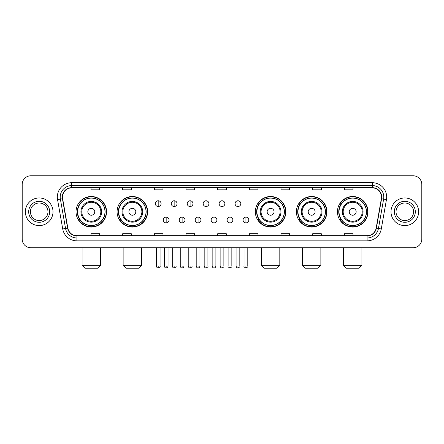 <?xml version="1.0" encoding="UTF-8"?>
<svg xmlns="http://www.w3.org/2000/svg" width="444" height="444" viewBox="0 0 444 444"><rect width="100%" height="100%" fill="white"/><g stroke="black" fill="none" stroke-linecap="round" stroke-linejoin="round"><path stroke-width="0.67" d="M337.446 211.782A15.257 15.257 0 0 0 352.703 227.039A15.257 15.257 0 0 0 367.965 211.782A15.257 15.257 0 0 0 352.703 196.52A15.257 15.257 0 0 0 337.446 211.782M296.392 211.782A15.257 15.257 0 0 0 311.649 227.039A15.257 15.257 0 0 0 326.912 211.782A15.257 15.257 0 0 0 311.649 196.52A15.257 15.257 0 0 0 296.392 211.782M255.339 211.782A15.257 15.257 0 0 0 270.596 227.039A15.257 15.257 0 0 0 285.853 211.782A15.257 15.257 0 0 0 270.596 196.52A15.257 15.257 0 0 0 255.339 211.782M117.088 211.782A15.257 15.257 0 0 0 132.351 227.039A15.257 15.257 0 0 0 147.608 211.782A15.257 15.257 0 0 0 132.351 196.52A15.257 15.257 0 0 0 117.088 211.782M76.035 211.782A15.257 15.257 0 0 0 91.298 227.039A15.257 15.257 0 0 0 106.554 211.782A15.257 15.257 0 0 0 91.298 196.52A15.257 15.257 0 0 0 76.035 211.782M79.698 219.552A13.964 13.964 0 0 1 79.698 204.007M120.751 219.552A13.964 13.964 0 0 1 120.751 204.007M258.996 219.552A13.964 13.964 0 0 1 258.996 204.007M300.05 219.552A13.964 13.964 0 0 1 300.05 204.007M341.103 219.552A13.964 13.964 0 0 1 341.103 204.007M22.2 184.432L22.2 239.127A8.636 8.636 0 0 0 30.836 247.769L413.164 247.769A8.636 8.636 0 0 0 421.8 239.127L421.8 184.432A8.636 8.636 0 0 0 413.164 175.791L30.836 175.791A8.636 8.636 0 0 0 22.2 184.432L22.2 239.127M25.369 211.782A13.819 13.819 0 0 0 39.189 225.596A13.819 13.819 0 0 0 53.003 211.782A13.819 13.819 0 0 0 39.189 197.963A13.819 13.819 0 0 0 25.369 211.782A13.819 13.819 0 0 0 39.189 225.596A13.819 13.819 0 0 0 53.003 211.782A13.819 13.819 0 0 0 39.189 197.963A13.819 13.819 0 0 0 25.369 211.782M390.998 211.782A13.819 13.819 0 0 0 404.811 225.596A13.819 13.819 0 0 0 418.631 211.782A13.819 13.819 0 0 0 404.811 197.963A13.819 13.819 0 0 0 390.998 211.782A13.819 13.819 0 0 0 404.811 225.596A13.819 13.819 0 0 0 418.631 211.782A13.819 13.819 0 0 0 404.811 197.963A13.819 13.819 0 0 0 390.998 211.782M62.504 197.097A9.213 9.213 0 0 1 71.717 187.884L372.283 187.884A9.213 9.213 0 0 1 381.357 198.696L376.179 228.061A9.213 9.213 0 0 1 367.105 235.675L76.895 235.675A9.213 9.213 0 0 1 67.821 228.061L62.643 198.696A9.213 9.213 0 0 1 62.504 197.097M62.277 197.097A9.441 9.441 0 0 0 62.421 198.734L67.599 228.099A9.441 9.441 0 0 0 76.895 235.903L367.105 235.903A9.441 9.441 0 0 0 376.401 228.099L381.579 198.734A9.441 9.441 0 0 0 372.283 187.657L71.717 187.657A9.441 9.441 0 0 0 62.277 197.097M57.542 199.595A14.397 14.397 0 0 1 71.717 182.7L372.283 182.7A14.397 14.397 0 0 1 386.458 199.595L381.279 228.96A14.397 14.397 0 0 1 367.105 240.859L76.895 240.859A14.397 14.397 0 0 1 62.721 228.96L57.542 199.595L60.378 199.095A11.516 11.516 0 0 1 71.717 185.581L372.283 185.581A11.516 11.516 0 0 1 383.622 199.095L378.443 228.46A11.516 11.516 0 0 1 367.105 237.978L76.895 237.978A11.516 11.516 0 0 1 65.557 228.46L60.378 199.095A11.516 11.516 0 0 1 60.201 197.097M413.164 175.791L30.836 175.791M30.836 247.769L413.164 247.769M421.8 239.127L421.8 184.432M376.401 228.099L378.443 228.46L383.622 199.095L386.458 199.595M217.682 187.884L217.682 189.832L226.318 189.832L226.318 187.884M186.014 187.884L186.014 189.832L194.65 189.832L194.65 187.884M154.346 187.884L154.346 189.832L162.981 189.832L162.981 187.884M122.677 187.884L122.677 189.832L131.313 189.832L131.313 187.884M91.009 187.884L91.009 189.832L99.645 189.832L99.645 187.884M249.35 187.884L249.35 189.832L257.986 189.832L257.986 187.884M281.019 187.884L281.019 189.832L289.654 189.832L289.654 187.884M312.687 187.884L312.687 189.832L321.323 189.832L321.323 187.884M344.355 187.884L344.355 189.832L352.991 189.832L352.991 187.884M226.318 235.675L226.318 233.727L217.682 233.727L217.682 235.675M194.65 235.675L194.65 233.727L186.014 233.727L186.014 235.675M162.981 235.675L162.981 233.727L154.346 233.727L154.346 235.675M131.313 235.675L131.313 233.727L122.677 233.727L122.677 235.675M99.645 235.675L99.645 233.727L91.009 233.727L91.009 235.675M257.986 235.675L257.986 233.727L249.35 233.727L249.35 235.675M289.654 235.675L289.654 233.727L281.019 233.727L281.019 235.675M321.323 235.675L321.323 233.727L312.687 233.727L312.687 235.675M352.991 235.675L352.991 233.727L344.355 233.727L344.355 235.675M47.963 211.782A8.775 8.775 0 0 0 39.189 203.002A8.775 8.775 0 0 0 30.408 211.782A8.775 8.775 0 0 0 39.189 220.557A8.775 8.775 0 0 0 47.963 211.782A8.775 8.775 0 0 1 39.189 220.557A8.775 8.775 0 0 1 30.408 211.782M97.63 268.209L84.959 268.209L82.085 265.329L100.511 265.329L97.63 268.209M94.75 211.782A3.452 3.452 0 0 0 91.298 208.325A3.452 3.452 0 0 0 87.84 211.782A3.452 3.452 0 0 0 91.298 215.235A3.452 3.452 0 0 0 94.75 211.782M101.659 211.782A10.362 10.362 0 0 0 91.298 201.415A10.362 10.362 0 0 0 80.93 211.782A10.362 10.362 0 0 0 91.298 222.144A10.362 10.362 0 0 0 101.659 211.782A10.362 10.362 0 0 1 91.298 222.144A10.362 10.362 0 0 1 80.93 211.782M104.973 211.782A13.675 13.675 0 0 0 91.298 198.107A13.675 13.675 0 0 0 77.622 211.782A13.675 13.675 0 0 0 91.298 225.452A13.675 13.675 0 0 0 104.973 211.782M106.266 211.782A14.968 14.968 0 0 1 78.499 219.552L79.887 219.552A13.803 13.803 0 0 0 100.427 222.128A13.803 13.803 0 0 0 100.427 201.432A13.803 13.803 0 0 0 79.887 204.007L78.499 204.007A14.968 14.968 0 0 1 106.266 211.782M138.683 268.209L126.013 268.209L123.138 265.329L141.564 265.329L138.683 268.209M135.803 211.782A3.452 3.452 0 0 0 132.351 208.325A3.452 3.452 0 0 0 128.893 211.782A3.452 3.452 0 0 0 132.351 215.235A3.452 3.452 0 0 0 135.803 211.782M142.713 211.782A10.362 10.362 0 0 0 132.351 201.415A10.362 10.362 0 0 0 121.983 211.782A10.362 10.362 0 0 0 132.351 222.144A10.362 10.362 0 0 0 142.713 211.782A10.362 10.362 0 0 1 132.351 222.144A10.362 10.362 0 0 1 121.983 211.782M146.026 211.782A13.675 13.675 0 0 0 132.351 198.107A13.675 13.675 0 0 0 118.676 211.782A13.675 13.675 0 0 0 132.351 225.452A13.675 13.675 0 0 0 146.026 211.782M147.319 211.782A14.968 14.968 0 0 1 119.553 219.552L120.94 219.552A13.803 13.803 0 0 0 141.481 222.128A13.803 13.803 0 0 0 141.481 201.432A13.803 13.803 0 0 0 120.94 204.007L119.553 204.007A14.968 14.968 0 0 1 147.319 211.782M276.928 268.209L264.263 268.209L261.383 265.329L279.809 265.329L276.928 268.209M274.053 211.782A3.452 3.452 0 0 0 270.596 208.325A3.452 3.452 0 0 0 267.144 211.782A3.452 3.452 0 0 0 270.596 215.235A3.452 3.452 0 0 0 274.053 211.782M280.963 211.782A10.362 10.362 0 0 0 270.596 201.415A10.362 10.362 0 0 0 260.234 211.782A10.362 10.362 0 0 0 270.596 222.144A10.362 10.362 0 0 0 280.963 211.782A10.362 10.362 0 0 1 270.596 222.144A10.362 10.362 0 0 1 260.234 211.782M284.271 211.782A13.675 13.675 0 0 0 270.596 198.107A13.675 13.675 0 0 0 256.921 211.782A13.675 13.675 0 0 0 270.596 225.452A13.675 13.675 0 0 0 284.271 211.782M285.57 211.782A14.968 14.968 0 0 1 257.803 219.552L259.191 219.552A13.803 13.803 0 0 0 279.731 222.128A13.803 13.803 0 0 0 279.731 201.432A13.803 13.803 0 0 0 259.191 204.007L257.803 204.007A14.968 14.968 0 0 1 285.57 211.782M317.987 268.209L305.317 268.209L302.436 265.329L320.862 265.329L317.987 268.209M315.107 211.782A3.452 3.452 0 0 0 311.649 208.325A3.452 3.452 0 0 0 308.197 211.782A3.452 3.452 0 0 0 311.649 215.235A3.452 3.452 0 0 0 315.107 211.782M322.017 211.782A10.362 10.362 0 0 0 311.649 201.415A10.362 10.362 0 0 0 301.287 211.782A10.362 10.362 0 0 0 311.649 222.144A10.362 10.362 0 0 0 322.017 211.782A10.362 10.362 0 0 1 311.649 222.144A10.362 10.362 0 0 1 301.287 211.782M325.324 211.782A13.675 13.675 0 0 0 311.649 198.107A13.675 13.675 0 0 0 297.974 211.782A13.675 13.675 0 0 0 311.649 225.452A13.675 13.675 0 0 0 325.324 211.782M326.623 211.782A14.968 14.968 0 0 1 298.856 219.552L300.244 219.552A13.803 13.803 0 0 0 320.784 222.128A13.803 13.803 0 0 0 320.784 201.432A13.803 13.803 0 0 0 300.244 204.007L298.856 204.007A14.968 14.968 0 0 1 326.623 211.782M359.041 268.209L346.37 268.209L343.49 265.329L361.916 265.329L359.041 268.209M356.16 211.782A3.452 3.452 0 0 0 352.703 208.325A3.452 3.452 0 0 0 349.25 211.782A3.452 3.452 0 0 0 352.703 215.235A3.452 3.452 0 0 0 356.16 211.782M363.07 211.782A10.362 10.362 0 0 0 352.703 201.415A10.362 10.362 0 0 0 342.341 211.782A10.362 10.362 0 0 0 352.703 222.144A10.362 10.362 0 0 0 363.07 211.782A10.362 10.362 0 0 1 352.703 222.144A10.362 10.362 0 0 1 342.341 211.782M366.378 211.782A13.675 13.675 0 0 0 352.703 198.107A13.675 13.675 0 0 0 339.027 211.782A13.675 13.675 0 0 0 352.703 225.452A13.675 13.675 0 0 0 366.378 211.782M367.676 211.782A14.968 14.968 0 0 1 339.91 219.552L341.297 219.552A13.803 13.803 0 0 0 361.838 222.128A13.803 13.803 0 0 0 361.838 201.432A13.803 13.803 0 0 0 341.297 204.007L339.91 204.007A14.968 14.968 0 0 1 367.676 211.782M413.592 211.782A8.775 8.775 0 0 0 404.811 203.002A8.775 8.775 0 0 0 396.037 211.782A8.775 8.775 0 0 0 404.811 220.557A8.775 8.775 0 0 0 413.592 211.782A8.775 8.775 0 0 1 404.811 220.557A8.775 8.775 0 0 1 396.037 211.782M158.203 200.755A2.88 2.88 0 0 0 155.322 203.63A2.88 2.88 0 0 0 158.203 206.51A2.88 2.88 0 0 0 161.083 203.63A2.88 2.88 0 0 0 158.203 200.755L158.203 206.51A2.88 2.88 0 0 0 161.083 203.63A2.88 2.88 0 0 0 158.203 200.755M174.153 200.755A2.88 2.88 0 0 0 171.273 203.63A2.88 2.88 0 0 0 174.153 206.51A2.88 2.88 0 0 0 177.028 203.63A2.88 2.88 0 0 0 174.153 200.755L174.153 206.51A2.88 2.88 0 0 0 177.028 203.63A2.88 2.88 0 0 0 174.153 200.755M190.099 200.755A2.88 2.88 0 0 0 187.224 203.63A2.88 2.88 0 0 0 190.099 206.51A2.88 2.88 0 0 0 192.979 203.63A2.88 2.88 0 0 0 190.099 200.755L190.099 206.51A2.88 2.88 0 0 0 192.979 203.63A2.88 2.88 0 0 0 190.099 200.755M206.049 200.755A2.88 2.88 0 0 0 203.169 203.63A2.88 2.88 0 0 0 206.049 206.51A2.88 2.88 0 0 0 208.93 203.63A2.88 2.88 0 0 0 206.049 200.755L206.049 206.51A2.88 2.88 0 0 0 208.93 203.63A2.88 2.88 0 0 0 206.049 200.755M222 200.755A2.88 2.88 0 0 0 219.12 203.63A2.88 2.88 0 0 0 222 206.51A2.88 2.88 0 0 0 224.88 203.63A2.88 2.88 0 0 0 222 200.755L222 206.51A2.88 2.88 0 0 0 224.88 203.63A2.88 2.88 0 0 0 222 200.755M237.951 200.755A2.88 2.88 0 0 0 235.07 203.63A2.88 2.88 0 0 0 237.951 206.51A2.88 2.88 0 0 0 240.831 203.63A2.88 2.88 0 0 0 237.951 200.755L237.951 206.51A2.88 2.88 0 0 0 240.831 203.63A2.88 2.88 0 0 0 237.951 200.755M166.178 217.105A2.88 2.88 0 0 0 163.298 219.985A2.88 2.88 0 0 0 166.178 222.866A2.88 2.88 0 0 0 169.059 219.985A2.88 2.88 0 0 0 166.178 217.105L166.178 222.866A2.88 2.88 0 0 0 169.059 219.985A2.88 2.88 0 0 0 166.178 217.105M182.129 217.105A2.88 2.88 0 0 0 179.248 219.985A2.88 2.88 0 0 0 182.129 222.866A2.88 2.88 0 0 0 185.004 219.985A2.88 2.88 0 0 0 182.129 217.105L182.129 222.866A2.88 2.88 0 0 0 185.004 219.985A2.88 2.88 0 0 0 182.129 217.105M198.074 217.105A2.88 2.88 0 0 0 195.199 219.985A2.88 2.88 0 0 0 198.074 222.866A2.88 2.88 0 0 0 200.954 219.985A2.88 2.88 0 0 0 198.074 217.105L198.074 222.866A2.88 2.88 0 0 0 200.954 219.985A2.88 2.88 0 0 0 198.074 217.105M214.025 217.105A2.88 2.88 0 0 0 211.144 219.985A2.88 2.88 0 0 0 214.025 222.866A2.88 2.88 0 0 0 216.905 219.985A2.88 2.88 0 0 0 214.025 217.105L214.025 222.866A2.88 2.88 0 0 0 216.905 219.985A2.88 2.88 0 0 0 214.025 217.105M229.975 217.105A2.88 2.88 0 0 0 227.095 219.985A2.88 2.88 0 0 0 229.975 222.866A2.88 2.88 0 0 0 232.856 219.985A2.88 2.88 0 0 0 229.975 217.105L229.975 222.866A2.88 2.88 0 0 0 232.856 219.985A2.88 2.88 0 0 0 229.975 217.105M245.926 217.105A2.88 2.88 0 0 0 243.046 219.985A2.88 2.88 0 0 0 245.926 222.866A2.88 2.88 0 0 0 248.801 219.985A2.88 2.88 0 0 0 245.926 217.105L245.926 222.866A2.88 2.88 0 0 0 248.801 219.985A2.88 2.88 0 0 0 245.926 217.105M372.283 182.7L372.283 187.657M60.378 199.095L62.421 198.734M76.895 240.859L76.895 235.903M367.105 235.903L367.105 240.859M62.721 228.96L67.599 228.099M381.579 198.734L383.622 199.095M71.717 182.7L71.717 187.657M378.443 228.46L381.279 228.96M49.689 211.782A10.501 10.501 0 0 0 39.189 201.276A10.501 10.501 0 0 0 28.682 211.782A10.501 10.501 0 0 0 39.189 222.283A10.501 10.501 0 0 0 49.689 211.782M100.816 211.782A9.524 9.524 0 0 0 91.298 202.259A9.524 9.524 0 0 0 81.774 211.782A9.524 9.524 0 0 0 91.298 221.301A9.524 9.524 0 0 0 100.816 211.782M141.869 211.782A9.524 9.524 0 0 0 132.351 202.259A9.524 9.524 0 0 0 122.827 211.782A9.524 9.524 0 0 0 132.351 221.301A9.524 9.524 0 0 0 141.869 211.782M280.12 211.782A9.524 9.524 0 0 0 270.596 202.259A9.524 9.524 0 0 0 261.078 211.782A9.524 9.524 0 0 0 270.596 221.301A9.524 9.524 0 0 0 280.12 211.782M321.173 211.782A9.524 9.524 0 0 0 311.649 202.259A9.524 9.524 0 0 0 302.131 211.782A9.524 9.524 0 0 0 311.649 221.301A9.524 9.524 0 0 0 321.173 211.782M362.226 211.782A9.524 9.524 0 0 0 352.703 202.259A9.524 9.524 0 0 0 343.184 211.782A9.524 9.524 0 0 0 352.703 221.301A9.524 9.524 0 0 0 362.226 211.782M415.318 211.782A10.501 10.501 0 0 0 404.811 201.276A10.501 10.501 0 0 0 394.311 211.782A10.501 10.501 0 0 0 404.811 222.283A10.501 10.501 0 0 0 415.318 211.782M158.203 266.05L156.332 266.05C156.66 267.382 157.281 268.004 158.203 267.921L158.203 266.05L160.073 266.05L160.073 247.769M174.153 266.05L172.278 266.05C172.605 267.382 173.232 268.004 174.153 267.921L174.153 266.05L176.024 266.05L176.024 247.769M190.099 266.05L188.228 266.05C188.556 267.382 189.183 268.004 190.099 267.921L190.099 266.05L191.975 266.05L191.975 247.769M206.049 266.05L204.179 266.05C204.506 267.382 205.128 268.004 206.049 267.921L206.049 266.05L207.92 266.05L207.92 247.769M222 266.05L220.13 266.05C220.457 267.382 221.079 268.004 222 267.921L222 266.05L223.87 266.05L223.87 247.769M237.951 266.05L236.08 266.05C236.402 267.382 237.029 268.004 237.951 267.921L237.951 266.05L239.821 266.05L239.821 247.769M166.178 266.05L164.308 266.05C164.63 267.382 165.257 268.004 166.178 267.921L166.178 266.05L168.048 266.05L168.048 247.769M182.129 266.05L180.253 266.05C180.58 267.382 181.208 268.004 182.129 267.921L182.129 266.05L183.999 266.05L183.999 247.769M198.074 266.05L196.204 266.05C196.531 267.382 197.153 268.004 198.074 267.921L198.074 266.05L199.95 266.05L199.95 247.769M214.025 266.05L212.154 266.05C212.482 267.382 213.103 268.004 214.025 267.921L214.025 266.05L215.895 266.05L215.895 247.769M229.975 266.05L228.105 266.05C227.722 266.644 228.349 267.271 229.975 267.921L229.975 266.05L231.846 266.05L231.846 247.769M245.926 266.05L244.05 266.05C243.673 266.644 244.294 267.271 245.926 267.921L245.926 266.05L247.796 266.05L247.796 247.769M100.511 247.769L100.511 265.329M82.085 247.769L82.085 265.329M141.564 247.769L141.564 265.329M123.138 247.769L123.138 265.329M279.809 247.769L279.809 265.329M261.383 247.769L261.383 265.329M320.862 247.769L320.862 265.329M302.436 247.769L302.436 265.329M361.916 247.769L361.916 265.329M343.49 247.769L343.49 265.329M156.332 266.05L156.332 247.769M160.073 266.05C160.451 266.644 159.829 267.271 158.203 267.921M172.278 266.05L172.278 247.769M176.024 266.05C176.401 266.644 175.78 267.271 174.153 267.921M188.228 266.05L188.228 247.769M191.975 266.05C192.352 266.644 191.73 267.271 190.099 267.921M204.179 266.05L204.179 247.769M207.92 266.05C208.303 266.644 207.675 267.271 206.049 267.921M220.13 266.05L220.13 247.769M223.87 266.05C224.253 266.644 223.626 267.271 222 267.921M236.08 266.05L236.08 247.769M239.821 266.05C240.198 266.644 239.577 267.271 237.951 267.921M164.308 266.05L164.308 247.769M168.048 266.05C167.721 267.382 167.099 268.004 166.178 267.921M180.253 266.05L180.253 247.769M183.999 266.05C183.672 267.382 183.045 268.004 182.129 267.921M196.204 266.05L196.204 247.769M199.95 266.05C199.622 267.382 198.995 268.004 198.074 267.921M212.154 266.05L212.154 247.769M215.895 266.05C215.568 267.382 214.946 268.004 214.025 267.921M228.105 266.05L228.105 247.769M231.846 266.05C232.223 266.644 231.602 267.271 229.975 267.921M244.05 266.05L244.05 247.769M247.796 266.05C248.174 266.644 247.552 267.271 245.926 267.921"/></g></svg>
